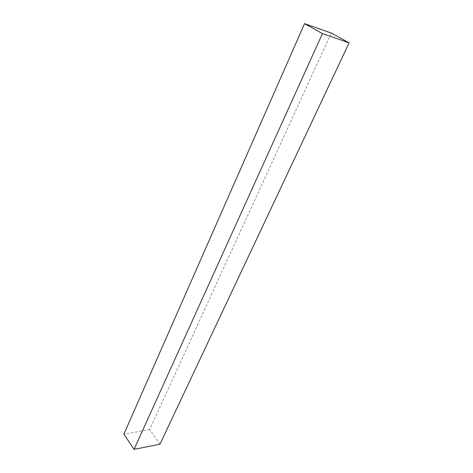 <?xml version="1.0" encoding="UTF-8"?>
<svg xmlns="http://www.w3.org/2000/svg" width="473" height="473" viewBox="0 0 473 473"><rect width="100%" height="100%" fill="white"/><g stroke="black" fill="none" stroke-linecap="round" stroke-linejoin="round"><path stroke-width="0.35" stroke-dasharray="2.37 1.77" d="M159.963 444.218L149.622 429.573L331.289 33.051M149.622 429.573L123.885 434.179"/><path stroke-width="0.71" d="M331.289 33.051L304.571 23.65L322.45 33.618L349.115 42.854L331.289 33.051M322.45 33.618L134.066 449.35L123.885 434.179L304.571 23.65M134.066 449.35L159.963 444.218L349.115 42.854"/></g></svg>
